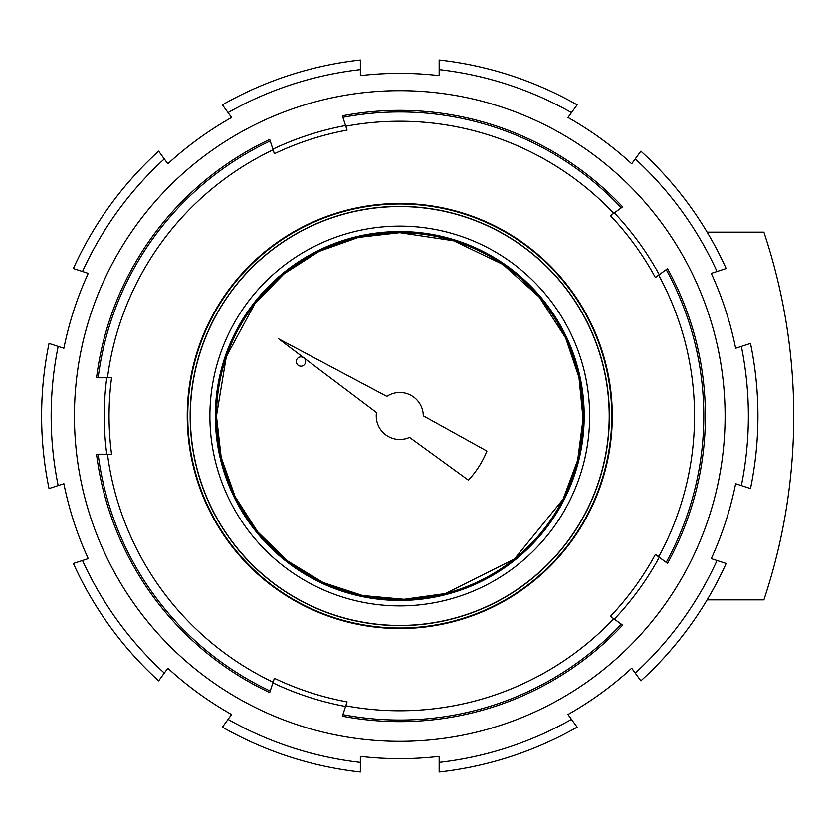 <?xml version="1.0" encoding="UTF-8"?>
<svg xmlns="http://www.w3.org/2000/svg" width="832" height="832" viewBox="0 0 832 832"><rect width="100%" height="100%" fill="white"/><g stroke="black" fill="none" stroke-linecap="round" stroke-linejoin="round"><path stroke-width="1.25" d="M270.223 140.951L274.373 153.722A290.711 290.711 0 0 1 347.038 130.114L342.888 117.333A304.034 304.034 0 0 1 621.327 207.802L610.459 215.696A290.711 290.711 0 0 1 655.366 277.514L666.234 269.62A304.034 304.034 0 0 1 666.234 562.38L655.366 554.486A290.711 290.711 0 0 1 610.459 616.304L621.327 624.198A304.034 304.034 0 0 1 342.888 714.667L347.038 701.886A290.711 290.711 0 0 1 274.373 678.278L270.223 691.049A304.034 304.034 0 0 1 98.145 454.199L111.571 454.199A290.711 290.711 0 0 1 111.571 377.801L98.145 377.801A304.034 304.034 0 0 1 270.223 140.951L269.724 139.412A305.635 305.635 0 0 0 96.533 377.801L98.145 377.801M342.888 117.333L342.389 115.804A305.635 305.635 0 0 1 622.627 206.856L621.327 207.802M621.327 624.198L622.627 625.144A305.635 305.635 0 0 1 342.389 716.196L342.888 714.667M270.223 691.049L269.724 692.588A305.635 305.635 0 0 1 96.533 454.199L98.145 454.199M707.138 599.862L763.89 599.862A581.204 581.204 0 0 0 763.89 232.138L707.138 232.138M399.766 232.742A183.258 183.258 0 0 1 558.47 507.634A183.258 183.258 0 0 1 241.051 507.634A183.258 183.258 0 0 1 399.766 232.742M399.766 226.117A189.883 189.883 0 0 1 564.21 510.942A189.883 189.883 0 0 1 235.321 510.942A189.883 189.883 0 0 1 399.766 226.117M399.766 206.544A209.456 209.456 0 0 1 581.152 520.728A209.456 209.456 0 0 1 218.369 520.728A209.456 209.456 0 0 1 399.766 206.544M399.766 203.466A212.534 212.534 0 0 1 586.633 517.244A212.534 212.534 0 0 1 190.133 380.983A212.534 212.534 0 0 1 399.766 203.466M666.234 269.62L667.545 268.674A305.635 305.635 0 0 1 667.545 563.326L666.234 562.38M386.818 396.365L278.73 338.894L376.501 412.568A23.514 23.514 0 0 0 409.531 437.393L468.395 480.168A93.954 93.954 0 0 0 486.928 451.09L423.28 415.802A23.514 23.514 0 0 0 386.818 396.365M300.966 356.897A4.659 4.659 0 0 0 296.306 361.556A4.659 4.659 0 0 0 300.966 366.205A4.659 4.659 0 0 0 305.614 361.556A4.659 4.659 0 0 0 300.966 356.897M49.026 343.46L58.167 346.434L49.026 343.46A358.166 358.166 0 0 0 49.026 488.54L58.167 485.566L49.026 488.54M73.372 268.528L82.514 271.492L73.372 268.528A358.166 358.166 0 0 1 158.642 151.154L167.825 163.79A342.638 342.638 0 0 1 231.577 117.478L222.394 104.842A358.166 358.166 0 0 1 360.36 60.008L360.36 69.618L360.36 60.008M439.161 60.008L439.161 69.618L439.161 60.008A358.166 358.166 0 0 1 577.138 104.842L571.49 112.622L577.138 104.842M228.041 112.622A348.608 348.608 0 0 1 360.36 69.618L360.36 75.629A342.638 342.638 0 0 1 439.161 75.629L439.161 69.618A348.608 348.608 0 0 1 571.49 112.622L567.954 117.478A342.638 342.638 0 0 1 631.696 163.79L640.879 151.154A358.166 358.166 0 0 1 726.159 268.528L717.018 271.492L726.159 268.528M726.159 563.472L717.018 560.508L726.159 563.472A358.166 358.166 0 0 1 640.879 680.846L635.232 673.067L640.879 680.846M750.506 343.46L741.364 346.434L750.506 343.46A358.166 358.166 0 0 1 750.506 488.54L735.644 483.714A342.638 342.638 0 0 1 711.298 558.646L717.018 560.508A348.608 348.608 0 0 1 635.232 673.067L631.696 668.21A342.638 342.638 0 0 1 567.954 714.522L577.138 727.158A358.166 358.166 0 0 1 439.161 771.992L439.161 762.382L439.161 771.992M571.49 719.378A348.608 348.608 0 0 1 439.161 762.382L439.161 756.371A342.638 342.638 0 0 1 360.36 756.371L360.36 771.992A358.166 358.166 0 0 1 222.394 727.158L228.041 719.378L222.394 727.158M158.642 680.846L164.289 673.067L158.642 680.846A358.166 358.166 0 0 1 73.372 563.472L82.514 560.508L73.372 563.472M614.349 212.867A295.485 295.485 0 0 1 659.266 274.685M659.266 557.315A295.485 295.485 0 0 1 614.349 619.133M345.55 706.472A295.485 295.485 0 0 1 272.886 682.854M106.756 454.199A295.485 295.485 0 0 1 106.756 377.801M272.886 149.146A295.485 295.485 0 0 1 345.55 125.528M399.766 90.667A325.333 325.333 0 0 1 681.512 578.666A325.333 325.333 0 0 1 118.019 578.666A325.333 325.333 0 0 1 399.766 90.667M750.506 488.54L741.364 485.566A348.608 348.608 0 0 0 741.364 346.434L735.644 348.286A342.638 342.638 0 0 0 711.298 273.354L717.018 271.492A348.608 348.608 0 0 0 635.232 158.933M164.289 158.933A348.608 348.608 0 0 0 82.514 271.492L88.223 273.354A342.638 342.638 0 0 0 63.877 348.286L58.167 346.434A348.608 348.608 0 0 0 58.167 485.566L63.877 483.714A342.638 342.638 0 0 0 88.223 558.646L82.514 560.508A348.608 348.608 0 0 0 164.289 673.067L167.825 668.21A342.638 342.638 0 0 0 231.577 714.522L228.041 719.378A348.608 348.608 0 0 0 360.36 762.382M107.474 377.801A294.778 294.778 0 0 1 273.104 149.822M345.779 126.214A294.778 294.778 0 0 1 613.777 213.294M613.777 618.706A294.778 294.778 0 0 1 345.779 705.786M273.104 682.178A294.778 294.778 0 0 1 107.474 454.199M399.766 231.556A184.444 184.444 0 0 1 559.489 508.217A184.444 184.444 0 0 1 240.032 508.217A184.444 184.444 0 0 1 399.766 231.556M399.766 206.378A209.622 209.622 0 0 1 581.298 520.811A209.622 209.622 0 0 1 218.223 520.811A209.622 209.622 0 0 1 399.766 206.378M399.766 203.986A212.014 212.014 0 0 1 583.367 522.007A212.014 212.014 0 0 1 216.154 522.007A212.014 212.014 0 0 1 399.766 203.986M655.366 554.486L658.944 556.421A294.778 294.778 0 0 1 658.684 556.899M658.684 275.101A294.778 294.778 0 0 1 658.944 556.421M399.766 232.679L358.363 237.411L319.114 251.378L284.024 273.832L254.914 303.638L226.325 356.616L216.445 416L221.177 457.392L235.134 496.652L257.598 531.742L287.404 560.851L323.014 582.483L362.586 595.514L404.082 599.269L445.349 593.559L514.384 559.073L563.098 499.221L577.678 460.19L583.055 418.881L578.978 377.416L565.635 337.948L539.157 296.941L502.809 264.378L453.669 240.781L399.766 232.679"/></g></svg>
